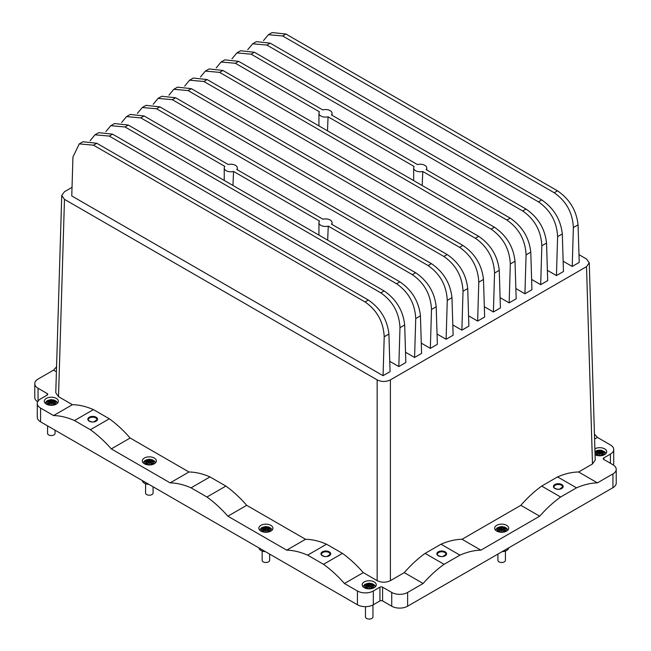 <?xml version="1.0" encoding="UTF-8"?>
<svg xmlns="http://www.w3.org/2000/svg" width="651" height="651" viewBox="0 0 651 651"><rect width="100%" height="100%" fill="white"/><g stroke="black" fill="none" stroke-linecap="round" stroke-linejoin="round"><path stroke-width="0.98" d="M156.069 459.769A7.023 4.052 180 0 1 156.354 460.908A7.023 4.052 180 0 1 150.324 464.928A7.023 4.052 180 0 1 142.585 462.055A7.023 4.052 180 0 1 142.3 460.908A7.023 4.052 180 0 1 148.33 456.896A7.023 4.052 180 0 1 156.069 459.769M188.969 471.991L170.131 482.863L111.305 448.897L130.143 438.025L188.969 471.991C195.658 472.089 202.664 473.725 209.996 476.906L225.889 486.085C233.188 491.35 240.129 497.763 246.705 505.322L227.866 516.194L286.7 550.16A93.663 54.074 60 0 1 307.614 555.148L323.514 564.319A93.663 54.074 60 0 1 344.436 583.499L363.274 572.62C356.691 565.06 349.758 558.648 342.459 553.383L323.514 564.319M613.332 464.969A11.238 6.486 0 0 0 613.714 463.284L613.714 449.515A11.238 6.486 0 0 0 610.426 444.926L597.431 437.431A93.663 54.074 60 0 0 594.444 434.136M47.197 395.067L47.197 393.538A1.872 1.082 0 0 1 47.751 394.303A1.872 1.082 0 0 1 47.197 395.067L40.574 398.892A11.238 6.486 0 0 0 37.286 403.474L37.286 417.242A11.238 6.486 0 0 0 40.574 421.832L357.423 604.763A11.238 6.486 0 0 0 373.316 604.763L379.94 600.938A1.872 1.082 0 0 1 382.593 600.938L391.731 606.211A11.238 6.486 0 0 0 407.624 606.211L612.941 487.68A11.238 6.486 0 0 0 616.228 483.091L616.228 469.322A11.238 6.486 0 0 0 612.941 464.733L603.803 459.46L603.803 457.93A1.872 1.082 0 0 0 603.249 458.695A1.872 1.082 0 0 0 603.803 459.46M56.556 366.839A93.663 54.074 -60 0 0 53.569 370.126L38.059 379.085A11.238 6.486 0 0 0 34.772 383.667L34.772 397.435A11.238 6.486 0 0 0 37.668 401.789M37.286 403.474A11.238 6.486 0 0 0 40.574 408.063L53.569 415.566A93.663 54.074 60 0 1 74.491 420.546L90.383 429.725L109.327 418.788C116.627 424.053 123.56 430.466 130.143 438.025M90.383 429.725A93.663 54.074 60 0 1 111.305 448.897M170.131 482.863A93.663 54.074 60 0 1 191.052 487.843L206.945 497.022A93.663 54.074 60 0 1 227.866 516.194M357.423 604.763L357.423 590.994L344.436 583.499M191.052 487.843L209.996 476.906M34.772 383.667A11.238 6.486 0 0 0 38.059 388.256L47.197 393.538M357.423 590.994A11.238 6.486 0 0 0 373.316 590.994L379.94 587.169A1.872 1.082 0 0 1 382.593 587.169L391.731 592.451A11.238 6.486 0 0 0 407.624 592.451L423.134 583.499A93.663 54.074 -60 0 1 444.055 564.319L459.948 555.148A93.663 54.074 -60 0 1 480.869 550.16L539.695 516.194A93.663 54.074 -60 0 1 560.617 497.022L576.509 487.843A93.663 54.074 -60 0 1 597.431 482.863L612.941 473.912A11.238 6.486 0 0 0 616.228 469.322M603.803 457.93L610.426 454.105A11.238 6.486 0 0 0 613.714 449.515M74.491 420.546L93.435 409.609L109.327 418.788M53.569 415.566L72.399 404.686C79.097 404.792 86.103 406.427 93.435 409.609M206.945 497.022L225.889 486.085M286.7 550.16L305.531 539.288L246.705 505.322M259.155 529.353A7.023 4.052 0 0 0 266.894 532.225A7.023 4.052 0 0 0 272.915 528.205A7.023 4.052 0 0 0 272.631 527.066A7.023 4.052 0 0 0 264.892 524.193A7.023 4.052 0 0 0 258.87 528.205A7.023 4.052 0 0 0 259.155 529.353M307.614 555.148L326.558 544.212L342.459 553.383M305.531 539.288C312.22 539.386 319.234 541.022 326.558 544.212M53.569 370.126L56.409 371.77M459.948 555.148L441.004 544.212L425.111 553.383C417.812 558.648 410.871 565.06 404.295 572.62L423.134 583.499M425.111 553.383L444.055 564.319M441.004 544.212C448.336 541.022 455.342 539.386 462.031 539.288L480.869 550.16M539.695 516.194L520.857 505.322L462.031 539.288M494.931 529.353A7.023 4.052 0 0 0 502.67 532.225A7.023 4.052 0 0 0 508.7 528.205A7.023 4.052 0 0 0 508.415 527.066A7.023 4.052 0 0 0 500.676 524.193A7.023 4.052 0 0 0 494.646 528.205A7.023 4.052 0 0 0 494.931 529.353M520.857 505.322C527.44 497.763 534.373 491.35 541.673 486.085L560.617 497.022M576.509 487.843L557.565 476.906L541.673 486.085M557.565 476.906C564.897 473.725 571.903 472.089 578.601 471.991L597.431 482.863M594.591 439.067L597.431 437.431M375.952 583.662A7.023 4.052 180 0 1 376.237 584.801A7.023 4.052 180 0 1 370.207 588.813A7.023 4.052 180 0 1 362.469 585.941A7.023 4.052 180 0 1 362.184 584.801A7.023 4.052 180 0 1 368.214 580.79A7.023 4.052 180 0 1 375.952 583.662M58.045 400.121A7.023 4.052 180 0 1 58.33 401.26A7.023 4.052 180 0 1 52.308 405.272A7.023 4.052 180 0 1 44.569 402.399A7.023 4.052 180 0 1 44.284 401.26A7.023 4.052 180 0 1 50.306 397.248A7.023 4.052 180 0 1 58.045 400.121M594.884 448.775A7.023 4.052 180 0 1 606.431 450.59A7.023 4.052 180 0 1 606.716 451.737A7.023 4.052 180 0 1 602.598 455.423A7.023 4.052 180 0 1 595.071 454.789M508.634 547.898A6.982 4.028 180 0 1 502.124 551.657M148.876 484.36A6.982 4.028 180 0 1 142.626 481.471A6.982 4.028 180 0 1 142.366 480.593M265.437 551.657A6.982 4.028 180 0 1 259.196 548.769A6.982 4.028 180 0 1 258.927 547.898M72.033 187.358L64.482 191.711L61.739 195.446L55.774 392.756L58.517 396.671L64.482 199.361L377.157 379.883C381.576 381.982 385.986 381.982 390.405 379.883L586.518 266.658L589.261 262.744L586.518 259.017L578.983 254.663M72.399 404.686L58.517 396.671M61.739 195.446L64.482 199.361M578.601 471.991L592.483 463.968L595.226 460.054L589.261 262.744M404.295 572.62L390.405 580.643C385.986 582.735 381.576 582.735 377.157 580.643L363.274 572.62M388.916 334.053C387.321 319.69 380.461 308.346 368.352 300.038L96.804 143.269L93.492 145.181L79.243 143.904L72.936 157.054L71.773 195.959L383.057 375.676L390.071 371.623L388.916 334.053L384.212 336.77L383.057 375.676M389.754 361.338L398.819 366.57L405.833 362.526L404.678 324.955L399.974 327.665L398.819 366.57M452.803 324.939L461.876 330.171L468.883 326.118L467.727 288.548L463.032 291.266L461.876 330.171M484.328 306.735L493.401 311.967L500.407 307.923L499.252 270.352L494.557 273.062L493.401 311.967M547.385 270.328L556.45 275.568L563.465 271.516L562.301 233.945L557.606 236.663L556.45 275.568M563.148 261.23L572.213 266.462L579.227 262.418L578.064 224.847L573.368 227.557L572.213 266.462M414.581 357.472L421.596 353.42L420.44 315.849L415.737 318.567L414.581 357.472L405.516 352.24M468.565 315.833L477.639 321.073L484.645 317.021L483.49 279.45L478.794 282.168L477.639 321.073M540.688 284.666L547.694 280.622L546.539 243.051L541.844 245.761L540.688 284.666L531.623 279.434M524.926 293.772L531.932 289.719L530.777 252.149L526.081 254.858L524.926 293.772L515.852 288.531M509.163 302.87L516.17 298.817L515.014 261.246L510.319 263.964L509.163 302.87L500.09 297.637M446.106 339.269L453.12 335.224L451.965 297.653L447.27 300.363L446.106 339.269L437.041 334.036M430.344 348.375L437.358 344.322L436.203 306.751L431.499 309.469L430.344 348.375L421.278 343.134M483.49 279.45C481.895 265.079 475.043 253.744 462.926 245.435L191.386 88.666L188.074 90.57L459.614 247.347C471.649 255.705 478.037 267.309 478.794 282.168M188.074 90.57L173.817 89.301L168.926 95.209M191.386 88.666L177.536 87.153L173.817 89.301M93.492 145.181L365.04 301.95C377.067 310.307 383.463 321.911 384.212 336.77M96.804 143.269L82.962 141.755L79.243 143.904M404.678 324.955C403.083 310.584 396.223 299.248 384.114 290.94L112.566 134.163L109.254 136.075L380.802 292.852C392.83 301.21 399.226 312.814 399.974 327.665M109.254 136.075L95.005 134.806L90.107 140.714M112.566 134.163L98.724 132.658L95.005 134.806M420.44 315.849C418.845 301.486 411.985 290.151 399.877 281.842L128.337 125.065L125.025 126.978L396.565 283.755C408.592 292.104 414.988 303.716 415.737 318.567M125.025 126.978L110.768 125.7L105.869 131.608M128.337 125.065L114.486 123.56L110.768 125.7M436.203 306.751C434.608 292.389 427.756 281.045 415.639 272.736L331.53 224.18A6.559 3.784 0 0 0 332.059 222.683A6.559 3.784 0 0 0 330.138 220.005A6.559 3.784 0 0 0 322.92 219.208L236.818 169.496A6.559 3.784 0 0 0 237.346 168.007A6.559 3.784 0 0 0 235.426 165.33A6.559 3.784 0 0 0 228.208 164.524L144.099 115.968L140.787 117.88L224.847 166.412A6.559 3.784 0 0 0 224.237 168.007A6.559 3.784 0 0 0 226.157 170.684A6.559 3.784 0 0 0 233.554 171.441L319.551 221.088A6.559 3.784 0 0 0 318.941 222.683A6.559 3.784 0 0 0 320.862 225.36A6.559 3.784 0 0 0 328.267 226.117L412.327 274.649C424.354 283.006 430.75 294.61 431.499 309.469M140.787 117.88L126.53 116.602L121.631 122.51M327.665 240.154L328.267 226.117M232.96 185.47L233.554 171.441M144.099 115.968L130.249 114.454L126.53 116.602M451.965 297.653C450.37 283.283 443.518 271.947 431.401 263.639L159.861 106.862L156.549 108.774L428.089 265.551C440.117 273.908 446.513 285.512 447.27 300.363M156.549 108.774L142.292 107.505L137.394 113.412M159.861 106.862L146.011 105.356L142.292 107.505M467.727 288.548C466.132 274.185 459.28 262.849 447.164 254.541L175.624 97.764L172.312 99.676L443.852 256.453C455.887 264.802 462.275 276.406 463.032 291.266M172.312 99.676L158.055 98.399L153.164 104.306M175.624 97.764L161.774 96.258L158.055 98.399M499.252 270.352C497.657 255.981 490.805 244.646 478.688 236.337L207.148 79.56L203.836 81.473L475.376 238.25C487.412 246.607 493.8 258.211 494.557 273.062M203.836 81.473L189.579 80.203L184.689 86.111M207.148 79.56L193.298 78.055L189.579 80.203M515.014 261.246C513.419 246.884 506.568 235.548 494.451 227.24L222.911 70.463L219.599 72.375L491.139 229.144C503.174 237.501 509.562 249.105 510.319 263.964M219.599 72.375L205.342 71.097L200.451 77.005M222.911 70.463L209.061 68.949L205.342 71.097M530.777 252.149C529.182 237.778 522.33 226.442 510.213 218.134L426.153 169.602A6.559 3.784 0 0 0 426.763 168.007A6.559 3.784 0 0 0 424.843 165.33A6.559 3.784 0 0 0 417.446 164.573L331.449 114.926A6.559 3.784 0 0 0 332.059 113.323A6.559 3.784 0 0 0 330.138 110.646A6.559 3.784 0 0 0 322.733 109.897L238.673 61.357L235.361 63.269L319.47 111.834A6.559 3.784 0 0 0 318.941 113.323A6.559 3.784 0 0 0 320.862 116A6.559 3.784 0 0 0 328.08 116.806L414.182 166.518A6.559 3.784 0 0 0 413.654 168.007A6.559 3.784 0 0 0 415.574 170.684A6.559 3.784 0 0 0 422.792 171.482L506.901 220.046C518.937 228.403 525.324 240.007 526.081 254.858M235.361 63.269L221.104 62L216.213 67.907M422.182 185.511L422.792 171.482M327.469 130.827L328.08 116.806M238.673 61.357L224.823 59.851L221.104 62M546.539 243.051C544.944 228.68 538.092 217.344 525.975 209.036L254.435 52.259L251.123 54.171L522.663 210.948C534.699 219.306 541.087 230.91 541.844 245.761M251.123 54.171L236.874 52.894L231.976 58.802M254.435 52.259L240.585 50.754L236.874 52.894M562.301 233.945C560.706 219.582 553.855 208.239 541.746 199.93L270.198 43.161L266.886 45.074L538.434 201.843C550.461 210.2 556.849 221.804 557.606 236.663M266.886 45.074L252.637 43.796L247.738 49.704M270.198 43.161L256.356 41.648M578.064 224.847C576.469 210.476 569.617 199.141 557.508 190.833L285.96 34.055L282.648 35.968L554.196 192.745C566.224 201.102 572.611 212.706 573.368 227.557M282.648 35.968L268.399 34.698L263.5 40.606M285.96 34.055L272.118 32.55L268.399 34.698M55.05 430.189L55.05 433.379A3.743 2.165 180 0 1 52.739 435.381A3.743 2.165 180 0 1 48.654 434.909A3.743 2.165 180 0 1 47.564 433.379L47.564 425.86M50.941 400.902L51.307 404.328L50.941 402.855L49.354 404.092L48.028 403.327L49.614 402.09L47.58 402.18L49.614 401.667L48.036 401.073L49.354 400.308L50.941 400.902L51.307 400.031L51.673 400.902L53.26 400.308L54.578 401.073L53.179 401.586A14.989 11.742 -26.9 0 1 55.734 401.643A4.614 2.661 180 0 1 52.601 404.946A4.614 2.661 180 0 1 46.88 403.14A4.614 2.661 180 0 1 50.005 399.836A4.614 2.661 180 0 1 55.734 401.643M53 401.667L52.723 402.269L55.034 402.18L53.179 401.586M53 402.09L54.578 403.319L53.252 404.084L51.673 402.855L51.307 404.328M49.614 401.667L49.891 403.636M50.737 402.993L49.354 400.308M51.217 401.398L50.941 402.855M51.673 400.902L51.307 401.374L51.307 400.031M51.396 401.398L51.673 402.855M51.885 403.002L53.26 400.308M52.723 402.269L52.723 403.636M153.075 486.777L153.075 493.027A3.743 2.165 180 0 1 150.763 495.029A3.743 2.165 180 0 1 146.678 494.557A3.743 2.165 180 0 1 145.58 493.027L145.58 483.734M148.965 460.55L149.331 463.976L148.965 462.503L147.378 463.74L146.052 462.975L147.639 461.738L145.604 461.828L147.639 461.315L146.052 460.721L147.378 459.956L148.965 460.55L149.331 459.679L149.689 460.55L151.276 459.956L152.603 460.721L151.203 461.233A14.989 11.742 -26.9 0 1 153.75 461.29A4.614 2.661 180 0 1 150.625 464.594A4.614 2.661 180 0 1 144.904 462.788A4.614 2.661 180 0 1 148.029 459.484A4.614 2.661 180 0 1 153.75 461.29M151.016 461.315L150.739 461.917L153.05 461.828L151.203 461.233M151.016 461.738L152.603 462.975L151.276 463.74L149.689 462.503L149.331 463.976M147.639 461.315L147.915 463.284M148.754 462.649L147.378 459.956M149.242 461.054L148.965 462.503M149.689 460.55L149.331 461.03L149.331 459.679M149.413 461.054L149.689 462.503M149.909 462.649L151.276 459.956M150.739 461.917L150.739 463.284M269.636 554.082L269.636 560.332A3.743 2.165 180 0 1 267.325 562.326A3.743 2.165 180 0 1 263.24 561.862A3.743 2.165 180 0 1 262.15 560.332L262.15 551.031M265.527 527.847L265.893 531.281L265.527 529.8L263.94 531.037L262.622 530.272L264.2 529.035L262.166 529.125L264.2 528.612L262.622 528.018L263.94 527.253L265.527 527.847L265.893 526.976L266.259 527.847L267.846 527.253L269.164 528.018L267.764 528.531A14.989 11.742 -26.9 0 1 270.32 528.588A4.614 2.661 180 0 1 267.195 531.891A4.614 2.661 180 0 1 261.466 530.085A4.614 2.661 180 0 1 264.591 526.781A4.614 2.661 180 0 1 270.32 528.588M267.585 528.612L267.309 529.214L269.62 529.125L267.764 528.531M267.585 529.035L269.164 530.272L267.846 531.037L266.259 529.8L265.893 531.281M264.2 528.612L264.477 530.589M265.323 529.947L263.94 527.253M265.803 528.352L265.527 529.8M265.893 530.565L265.893 526.976M266.259 527.847L265.982 528.352M266.471 529.955L267.846 527.253M267.309 529.214L267.309 530.589M372.958 604.958L372.958 616.92A3.743 2.165 180 0 1 370.647 618.922A3.743 2.165 180 0 1 366.562 618.45A3.743 2.165 180 0 1 365.463 616.92L365.463 606.659M368.848 584.443L369.215 587.869L368.848 586.396L367.262 587.625L365.935 586.86L367.522 585.631L365.488 585.721L367.522 585.208L365.935 584.614L367.262 583.849L368.848 584.443L369.215 583.573L369.581 584.443L371.16 583.849L372.486 584.614L371.086 585.119A14.989 11.742 -26.9 0 1 373.633 585.176A4.614 2.661 180 0 1 370.509 588.488A4.614 2.661 180 0 1 364.788 586.681A4.614 2.661 180 0 1 367.913 583.377A4.614 2.661 180 0 1 373.633 585.176M370.899 585.208L370.622 585.81L372.933 585.721L371.086 585.119M370.899 585.631L372.486 586.86L371.16 587.625L369.581 586.396L369.215 587.869M367.522 585.208L367.799 587.178M368.637 586.535L367.262 583.849M369.125 584.94L368.848 586.396M369.215 587.153L369.215 583.573M369.581 584.443L369.304 584.94M369.792 586.543L371.16 583.849M370.622 585.81L370.622 587.178M505.42 551.031L505.42 560.332A3.743 2.165 180 0 1 503.109 562.326A3.743 2.165 180 0 1 499.024 561.862A3.743 2.165 180 0 1 497.925 560.332L497.925 554.082M501.311 527.847L501.669 531.281L501.311 529.8L499.724 531.037L498.397 530.272L499.984 529.035L497.95 529.125L499.984 528.612L498.397 528.018L499.724 527.253L501.311 527.847L501.669 526.976L502.035 527.847L503.622 527.253L504.948 528.018L503.548 528.531A14.989 11.742 -26.9 0 1 506.096 528.588A4.614 2.661 180 0 1 502.971 531.891A4.614 2.661 180 0 1 497.25 530.085A4.614 2.661 180 0 1 500.375 526.781A4.614 2.661 180 0 1 506.096 528.588M503.361 528.612L503.085 529.214L505.396 529.125L503.548 528.531M503.361 529.035L504.948 530.272L503.622 531.037L502.035 529.8L501.669 531.281M499.984 528.612L500.261 530.589M501.099 529.947L499.724 527.253M501.587 528.352L501.311 529.8M502.035 527.847L501.669 528.327L501.669 526.976M501.758 528.352L502.035 529.8M502.255 529.955L503.622 527.253M503.085 529.214L503.085 530.589M599.327 451.371L599.693 454.805L599.327 453.324L597.74 454.561L596.422 453.796L598 452.559L595.966 452.648L598 452.136L596.422 451.542L597.748 450.777L599.327 451.371L599.693 450.5L600.059 451.371L601.646 450.777L602.972 451.542L601.565 452.054A14.989 11.742 -26.9 0 1 604.12 452.111A4.614 2.661 180 0 1 600.995 455.415A4.614 2.661 180 0 1 595.266 453.609A4.614 2.661 180 0 1 598.399 450.305A4.614 2.661 180 0 1 604.12 452.111M601.386 452.136L601.109 452.738L603.42 452.648L601.565 452.054M601.386 452.559L602.964 453.796L601.646 454.561L600.059 453.324L599.693 454.805M598 452.136L598.277 454.113M599.123 453.47L597.748 450.777M599.604 451.875L599.327 453.324M600.059 451.371L599.693 451.851L599.693 450.5M599.783 451.875L600.059 453.324M600.271 453.478L601.646 450.777M601.109 452.738L601.109 454.113M40.574 421.832L40.574 408.063M38.059 401.106L38.059 388.256M373.316 604.763L373.316 590.994M379.94 600.938L379.94 587.169M382.593 600.938L382.593 587.169M391.731 606.211L391.731 592.451M407.624 606.211L407.624 592.451M612.941 487.68L612.941 473.912M610.426 463.284L610.426 454.105M91.327 416.51A4.874 2.816 0 0 0 88.023 420.001A4.874 2.816 0 0 0 94.069 421.905A4.874 2.816 0 0 0 97.373 418.422A4.874 2.816 0 0 0 91.327 416.51M324.458 551.112A4.874 2.816 0 0 0 321.155 554.595A4.874 2.816 0 0 0 327.201 556.507A4.874 2.816 0 0 0 330.505 553.016A4.874 2.816 0 0 0 324.458 551.112M440.361 551.112A4.874 2.816 0 0 0 437.057 554.595A4.874 2.816 0 0 0 443.103 556.507A4.874 2.816 0 0 0 446.407 553.016A4.874 2.816 0 0 0 440.361 551.112M556.93 483.807A4.874 2.816 0 0 0 553.627 487.298A4.874 2.816 0 0 0 559.673 489.21A4.874 2.816 0 0 0 562.977 485.719A4.874 2.816 0 0 0 556.93 483.807M592.483 463.968L586.518 266.658M377.157 580.643L377.157 379.883M390.405 580.643L390.405 379.883M91.49 417.275A4.305 2.49 0 0 0 88.39 419.683C87.462 420.188 91.303 422.589 93.98 421.815L97.007 419.683A4.305 2.49 0 0 0 91.49 417.275M324.621 551.877A4.305 2.49 0 0 0 321.521 554.278C320.593 554.782 324.434 557.191 327.111 556.41L330.138 554.278A4.305 2.49 0 0 0 324.621 551.877M557.085 484.58A4.305 2.49 0 0 0 553.993 486.981C553.057 487.485 556.906 489.894 559.575 489.113L562.61 486.981A4.305 2.49 0 0 0 557.085 484.58M440.524 551.877A4.305 2.49 0 0 0 437.423 554.278C436.495 554.782 440.336 557.191 443.014 556.41L446.041 554.278A4.305 2.49 0 0 0 440.524 551.877M462.926 245.435L459.614 247.347M368.352 300.038L365.04 301.95M384.114 290.94L380.802 292.852M399.877 281.842L396.565 283.755M415.639 272.736L412.327 274.649M431.401 263.639L428.089 265.551M447.164 254.541L443.852 256.453M478.688 236.337L475.376 238.25M494.451 227.24L491.139 229.144M510.213 218.134L506.901 220.046M525.975 209.036L522.663 210.948M541.746 199.93L538.434 201.843M557.508 190.833L554.196 192.745M332.059 224.481L332.059 222.683M318.941 235.117L318.941 222.683M237.346 169.805L237.346 168.007M224.237 180.433L224.237 168.007M426.763 169.952L426.763 168.007M413.654 180.587L413.654 168.007M332.059 115.276L332.059 113.323M318.941 125.903L318.941 113.323M256.348 41.648L252.637 43.796M45.033 403.083L46.97 400.78L51.299 399.6L54.399 400.153L56.499 401.464L57.581 403.083M143.049 462.731L144.986 460.436L149.323 459.248L152.415 459.801L154.523 461.12L155.605 462.731M259.619 530.028L261.556 527.733L265.885 526.545L268.985 527.098L271.085 528.417L272.167 530.028M362.933 586.624L364.869 584.321L369.207 583.141L372.299 583.695L374.406 585.005L375.489 586.624M495.395 530.028L497.331 527.733L501.669 526.545L504.761 527.098L506.869 528.417L507.951 530.028M594.973 451.525L597.927 450.24L601.41 450.232L604.885 451.94L605.967 453.552"/></g></svg>
